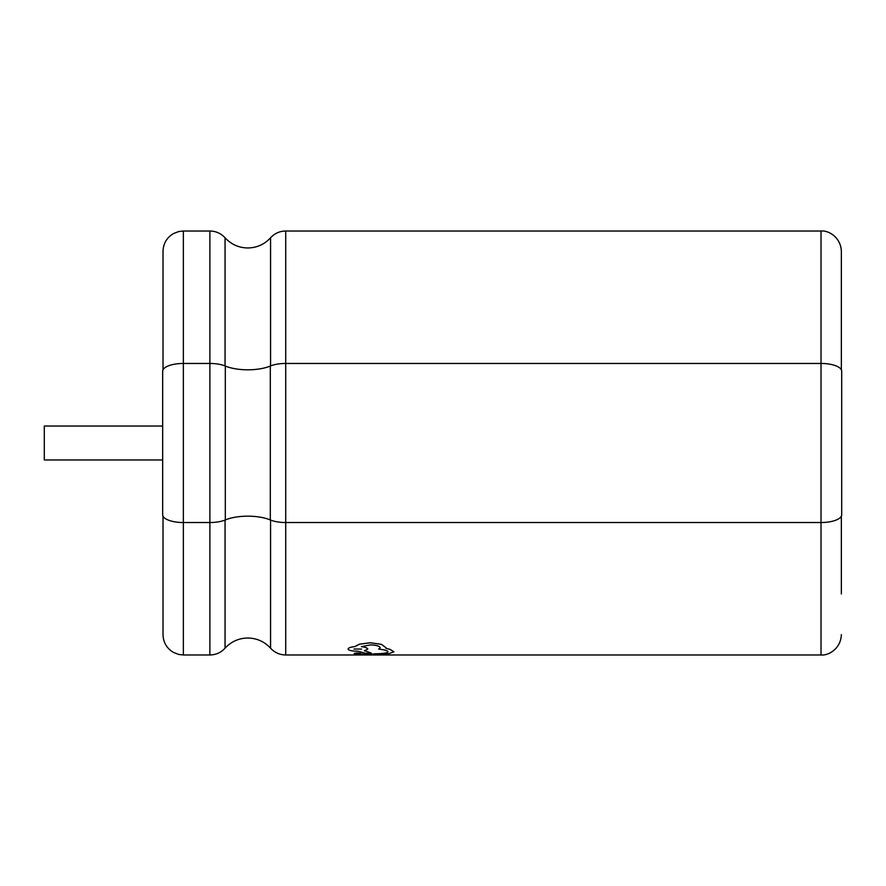 <?xml version="1.0" encoding="UTF-8"?>
<svg xmlns="http://www.w3.org/2000/svg" width="886" height="886" viewBox="0 0 886 886"><rect width="100%" height="100%" fill="white"/><g stroke="black" fill="none" stroke-linecap="round" stroke-linejoin="round"><path stroke-width="1.33" d="M841.357 251.358L841.357 369.805L841.357 251.358C840.858 237.337 828.631 230.216 821.012 231.013L821.012 522.53L285.724 522.53L285.724 654.975L821.012 654.975L821.012 522.53A20.688 7.752 180 0 0 841.7 514.777L841.7 371.201A20.688 7.752 180 0 0 821.012 363.459L285.724 363.459A20.688 7.752 180 0 0 270.308 366.04A30.19 11.308 0 0 1 247.803 369.805A30.19 11.308 0 0 1 225.31 366.04A20.688 7.752 180 0 0 209.882 363.459L183.358 363.459A20.688 7.752 180 0 0 162.67 371.201L162.67 514.777A20.688 7.752 180 0 0 183.358 522.53L183.358 231.013L178.762 231.534L173.556 233.527C166.801 237.548 163.29 243.495 163.013 251.358L163.013 369.805M821.012 231.013L285.724 231.013L285.724 522.53A20.688 7.752 180 0 1 270.308 519.949A30.19 11.308 0 0 0 247.803 516.173A30.19 11.308 0 0 0 225.31 519.949A20.688 7.752 180 0 1 209.882 522.53L183.358 522.53L183.358 654.975L178.762 654.455L173.556 652.461C166.801 648.43 163.29 642.483 163.013 634.631L163.013 516.173M162.67 426.033L44.3 426.033L44.3 459.956L162.67 459.956M354.4 653.27L354.356 653.968L354.4 653.303L357.457 652.927L360.48 653.336L354.4 653.303M360.48 653.336L360.347 653.912L367.945 654.521L375.653 653.746C383.239 653.702 387.359 653.06 388.013 651.841L388.013 651.83C387.359 653.015 383.239 653.669 375.653 653.746L367.945 654.477L360.347 653.879M380.205 647.777L378.687 649.073L380.205 647.766C379.729 646.127 376.484 645.163 370.459 644.875L361.399 646.647C365.464 647.201 367.601 648.02 367.801 649.106L364.412 650.734L371.19 652.993L364.412 650.701M386.086 647.766L381.456 644.355L370.304 642.749L359.583 644.144L354.821 646.57C350.557 647.09 348.309 647.91 348.087 649.039L348.087 649.061C348.298 647.954 350.546 647.123 354.821 646.614L359.583 644.177L370.304 642.782L381.456 644.388L386.086 647.766L385.875 648.364L390.161 649.427L393.905 651.841L390.161 649.394L385.875 648.319M841.357 593.93L841.357 516.173M393.905 651.775L388.71 653.735L380.914 654.245L368 654.843L354.356 653.968M371.19 652.993L365.973 653.392L357.822 651.21C351.831 651.132 348.586 650.424 348.087 649.073L348.087 649.061M388.013 651.841L388.013 651.808C387.78 650.667 384.668 649.748 378.687 649.106M353.979 649.028L361.621 649.073M354.178 654.765L368.033 654.975M376.074 654.765L389.918 654.975M225.31 519.949L225.31 366.04M225.055 365.929L225.055 237.791C231.191 244.414 238.777 247.803 247.803 247.969C256.829 247.803 264.416 244.414 270.562 237.791L270.562 365.929M285.724 654.975C279.71 654.865 274.649 652.605 270.562 648.198C264.416 641.575 256.829 638.175 247.803 638.02C238.777 638.175 231.191 641.575 225.055 648.198L225.055 520.049M270.562 648.198L270.562 520.049M225.055 648.198C220.957 652.605 215.907 654.865 209.882 654.975L209.882 231.013L183.358 231.013M270.308 519.949L270.308 366.04M285.724 231.013C279.71 231.113 274.649 233.372 270.562 237.791M225.055 237.791C220.957 233.372 215.907 231.113 209.882 231.013M209.882 654.975L183.358 654.975M821.012 654.975C828.631 655.773 840.858 648.652 841.357 634.631"/></g></svg>

